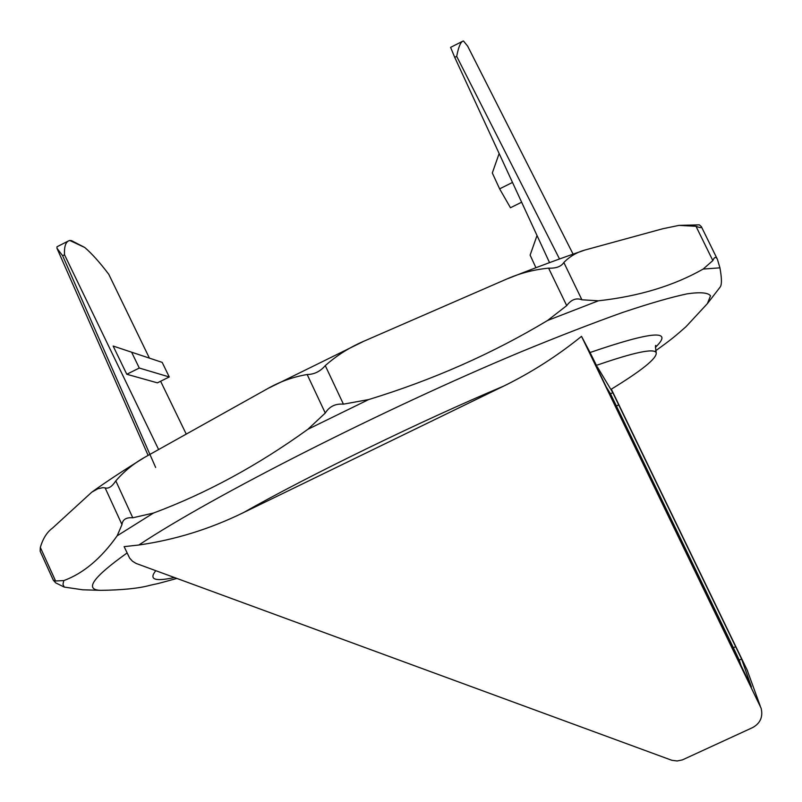 <?xml version="1.0" encoding="UTF-8"?>
<svg xmlns="http://www.w3.org/2000/svg" width="802" height="802" viewBox="0 0 802 802"><rect width="100%" height="100%" fill="white"/><g stroke="black" fill="none" stroke-linecap="round" stroke-linejoin="round"><path stroke-width="1.2" d="M707.384 303.617L710.522 295.808C708.086 292.61 700.286 291.948 687.144 293.833C670.823 297.291 649.199 303.547 622.272 312.59C592.508 323.216 558.723 336.319 520.919 351.877C383.446 409.17 211.096 496.869 138.856 545.009L124.13 546.643L129.593 558.052L132.45 561.199L136.049 563.425L671.795 760.276L677.159 760.978L682.432 759.885L752.687 727.554C760.326 723.274 763.143 716.848 761.138 708.286L581.52 336.339L590.051 352.519C652.407 331.096 674.201 329.361 655.424 347.306M155.788 570.703C148.631 579.495 154.826 581.771 174.365 577.53M611.335 389.16L747.083 669.881L760.286 706.141M747.765 671.565L747.083 669.881M138.856 545.009C175.077 539.826 209.903 529.049 243.317 512.678L503.917 385.993C531.536 372.429 557.41 355.877 581.52 336.339M612.798 392.669L610.873 389.441C641.921 370.474 657.038 358.253 656.226 352.79C654.282 348.048 634.352 352.238 596.437 365.361L593.991 361.321L600.056 374.153L751.434 687.013L741.599 659.013L612.798 392.669L610.492 393.782L606.202 386.865M596.437 365.361L590.051 352.519M243.317 512.678C309.051 475.436 421.431 420.729 503.917 385.993M655.545 350.825C671.976 339.045 675.124 336.259 686.011 326.685L707.434 303.567L720.036 287.226C721.91 285.061 721.88 278.595 719.935 267.838L717.429 259.367C715.945 256.45 714.412 256.861 712.838 260.58L703.153 269.071C673.82 285.743 638.903 296.329 598.402 300.8L581.891 299.788C576.247 297.642 571.194 299.587 566.713 305.632L547.576 320.489C492.508 353.572 432.859 379.937 368.629 399.576L343.426 404.158C335.416 403.526 329.361 406.484 325.271 413.04L307.868 429.301C257.793 465.431 206.335 493.35 153.483 513.049L132.771 517.791C126.175 517.25 122.576 519.526 121.974 524.598L117.162 535.806C101.102 558.493 83.318 573.42 63.809 580.588L55.579 580.969L53.343 580.257L55.769 582.914L64.23 587.074L82.696 589.791L100.751 590.342C122.245 590.061 138.525 588.417 149.573 585.43C158.826 583.154 149.763 585.941 176.861 578.442M741.319 666.372L739.254 660.106L733.389 647.745L610.492 393.782M55.579 580.969L40.331 547.425C42.937 538.533 46.997 532.107 52.481 528.127L91.719 492.217L97.874 488.739L102.877 487.656L105.132 487.897L121.974 524.598M132.771 517.791L115.809 480.869C124.22 471.215 133.914 463.325 144.911 457.2L267.387 388.79C279.818 381.642 293.071 376.89 307.166 374.524L325.271 413.04M343.426 404.158L325.261 365.612C337.081 355.186 350.304 346.905 364.92 340.76L505.781 279.447C519.455 273.352 533.721 269.592 548.598 268.159L566.713 305.632M581.891 299.788L563.836 262.495C569.891 256.339 577.029 252.159 585.249 249.953L662.753 228.75L678.943 225.392L695.986 226.274L712.838 260.58M695.986 226.274C700.206 227.938 702.001 228.059 701.349 226.635L699.354 224.851L678.943 225.392M597.249 366.745L610.392 388.659M40.331 547.425L40.16 551.245L53.343 580.257M115.809 480.869C112.09 486.583 108.531 488.929 105.132 487.897M325.261 365.612C320.299 371.446 314.264 374.414 307.166 374.524M563.836 262.495C561.199 266.555 556.117 268.449 548.598 268.159M463.496 41.012L467.676 46.185L463.496 41.012L462.694 41.233C460.398 42.436 458.403 47.488 456.689 56.371L559.525 258.976M155.648 467.446L149.944 454.463M149.844 454.243L62.646 255.738L56.962 248.239L57.002 246.765L68.561 240.901C65.483 242.495 64.13 247.116 64.521 254.785L158.505 449.31M456.689 56.371L454.724 57.363L549.54 262.625M462.694 41.233L450.604 47.358L454.724 57.363M126.786 374.263L139.287 368.038L169.262 376.96L157.403 382.845L126.786 374.263L113.142 346.043L162.184 362.384L113.142 346.043M149.262 357.822L108.781 274.314C99.809 262.454 91.799 253.512 84.741 247.477L69.774 240.47L68.561 240.901M186.134 433.892L160.621 381.251M62.646 255.738L64.521 254.785M69.774 240.47L71.508 240.64L84.741 247.477M521.631 202.214L510.463 207.748L499.626 188.851L512.498 182.445M499.626 188.851L492.308 172.981L499.145 153.533M535.926 267.718L530.122 255.126L537.019 235.527M139.287 368.038L131.839 352.639M169.262 376.96L162.184 362.384M127.037 552.999C92.741 577.47 83.979 589.911 100.751 590.342M719.935 267.838L703.153 269.071M598.402 300.8L547.576 320.489M368.629 399.576L307.868 429.301M153.483 513.049L117.162 535.806M63.809 580.588L62.957 584.347L64.23 587.074M618.783 404.85L616.497 405.952M735.715 646.663L733.389 647.745M741.599 659.013L739.254 660.106M655.906 345.702C655.254 344.599 655.364 346.955 656.226 352.79M143.287 458.213C123.388 470.473 106.345 481.701 92.16 491.907M362.704 341.812L269.332 387.787M584.087 250.354C561.059 258.174 535.696 267.577 507.997 278.575M701.349 226.635L717.429 259.367M467.676 46.185L573.089 254.144M56.952 248.239L148.069 455.295"/></g></svg>
